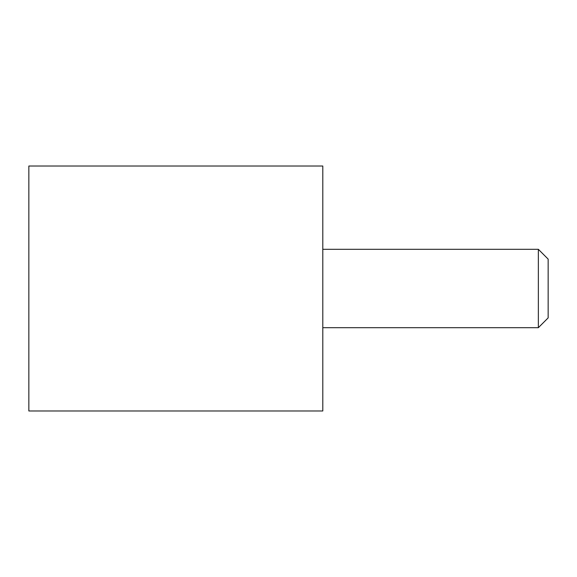 <?xml version="1.0" encoding="UTF-8"?>
<svg xmlns="http://www.w3.org/2000/svg" width="577" height="577" viewBox="0 0 577 577"><rect width="100%" height="100%" fill="white"/><g stroke="black" fill="none" stroke-linecap="round" stroke-linejoin="round"><path stroke-width="0.87" d="M548.15 317.891L548.15 259.109L538.355 249.307L538.355 327.693L548.15 317.891M322.795 166.025L322.795 410.975L28.85 410.975L28.85 166.025L322.795 166.025M322.795 327.693L538.355 327.693M322.795 249.307L538.355 249.307"/></g></svg>
